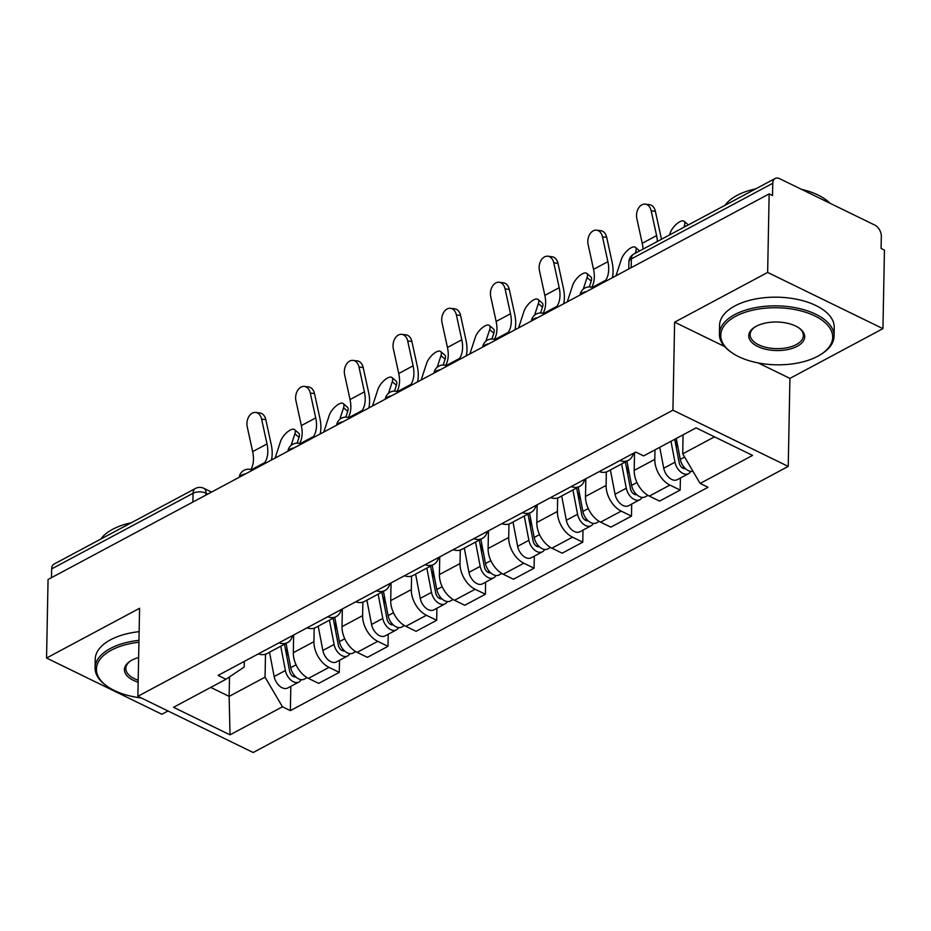 <?xml version="1.0" encoding="UTF-8"?>
<svg xmlns="http://www.w3.org/2000/svg" width="931" height="931" viewBox="0 0 931 931"><rect width="100%" height="100%" fill="white"/><g stroke="black" fill="none" stroke-linecap="round" stroke-linejoin="round"><path stroke-width="1.4" d="M882.937 328.655L767.644 272.434L769.157 193.892L48.063 579.489L46.55 658.031L139.58 608.28L137.881 696.295L253.185 752.516L788.231 466.408L789.919 378.393L882.937 328.655L884.45 250.113L881.087 248.472L881.32 236.241A9.17 5.842 61.9 0 0 874.756 225.069L779.619 178.682A9.17 5.842 61.9 0 0 775.151 178.484A9.17 5.842 61.9 0 0 772.753 183.291L631.346 258.911A9.17 4.678 -178.9 0 0 628.89 262.018L628.751 268.966M46.55 658.031L161.843 714.252L167.976 710.97M767.644 272.434L674.626 322.173L672.927 410.187L137.881 696.295M769.157 193.892L772.521 195.533L772.753 183.291M51.484 577.651L51.659 568.899A9.17 5.842 -118.1 0 1 54.045 564.081L195.463 488.461A9.17 5.842 61.9 0 0 193.066 493.279L51.659 568.899M293.661 634.989L293.323 652.689A21.11 13.43 61.9 0 0 308.429 678.385L318.681 683.389L339.291 672.368L329.039 667.376A21.11 13.43 -118.1 0 1 313.922 641.68L314.178 628.181M258.364 653.865A21.11 13.43 61.9 0 0 266.964 653.597L287.574 642.588A21.11 13.43 -118.1 0 1 278.974 642.844M339.524 660.3L339.291 672.368M292.567 635.582A21.11 13.43 -118.1 0 1 287.574 642.588M342.352 608.955L342.014 626.656A21.11 13.43 61.9 0 0 357.132 652.352L367.384 657.344L387.983 646.335L377.73 641.331A21.11 13.43 -118.1 0 1 362.613 615.635L362.881 602.148M307.067 627.82A21.11 13.43 61.9 0 0 315.667 627.564L336.266 616.543A21.11 13.43 -118.1 0 1 327.665 616.811M388.215 634.267L387.983 646.335M341.258 609.537A21.11 13.43 -118.1 0 1 336.266 616.543M391.055 582.911L390.717 600.611A21.11 13.43 61.9 0 0 405.823 626.307L416.076 631.311L436.686 620.29L426.433 615.286A21.11 13.43 -118.1 0 1 411.316 589.591L411.572 576.103M355.758 601.787A21.11 13.43 61.9 0 0 364.358 601.519L384.969 590.498A21.11 13.43 -118.1 0 1 376.368 590.766M436.918 608.222L436.686 620.29M389.961 583.493A21.11 13.43 -118.1 0 1 384.969 590.498M439.746 556.866L439.409 574.567A21.11 13.43 61.9 0 0 454.526 600.262L464.778 605.266L485.377 594.246L475.124 589.253A21.11 13.43 -118.1 0 1 460.007 563.558L460.275 550.058M404.461 575.742A21.11 13.43 61.9 0 0 413.061 575.474L433.66 564.465A21.11 13.43 -118.1 0 1 425.06 564.721M485.61 582.178L485.377 594.246M438.652 557.46A21.11 13.43 -118.1 0 1 433.66 564.465M488.449 530.833L488.112 548.534A21.11 13.43 61.9 0 0 503.217 574.229L513.47 579.222L534.08 568.213L523.827 563.208A21.11 13.43 -118.1 0 1 508.71 537.513L508.966 524.025M453.153 549.697A21.11 13.43 61.9 0 0 461.753 549.441L482.363 538.421A21.11 13.43 -118.1 0 1 473.763 538.688M534.313 556.144L534.08 568.213M487.355 531.415A21.11 13.43 -118.1 0 1 482.363 538.421M537.14 504.788L536.803 522.489A21.11 13.43 61.9 0 0 551.92 548.184L562.173 553.189L582.771 542.168L572.518 537.164A21.11 13.43 -118.1 0 1 557.413 511.468L557.669 497.98M501.856 523.664A21.11 13.43 61.9 0 0 510.456 523.397L531.054 512.387A21.11 13.43 -118.1 0 1 522.454 512.644M583.004 530.1L582.771 542.168M536.047 505.37A21.11 13.43 -118.1 0 1 531.054 512.387M585.843 478.743L585.506 496.456A21.11 13.43 61.9 0 0 600.611 522.14L610.864 527.144L631.474 516.123L621.221 511.131A21.11 13.43 -118.1 0 1 606.104 485.435L606.36 471.936M550.547 497.62A21.11 13.43 61.9 0 0 559.147 497.363L579.757 486.343A21.11 13.43 -118.1 0 1 571.157 486.599M631.707 504.055L631.474 516.123M584.749 479.337A21.11 13.43 -118.1 0 1 579.757 486.343M634.535 452.71L634.197 470.411A21.11 13.43 61.9 0 0 649.314 496.107L659.567 501.099L680.165 490.09L669.913 485.086A21.11 13.43 -118.1 0 1 654.807 459.39L654.982 449.848M599.25 471.575A21.11 13.43 61.9 0 0 607.85 471.319L628.448 460.298A21.11 13.43 -118.1 0 1 619.848 460.566M680.398 478.022L680.165 490.09M633.441 453.292A21.11 13.43 -118.1 0 1 628.448 460.298M229.515 676.884L229.142 696.388L265.044 677.186L265.486 654.225M244.306 661.382L244.201 667.027L225.989 679.258L173.538 707.304L230.015 734.838L229.142 696.388L210.732 687.404M265.044 677.186L282.454 706.792L290.356 710.644L708.025 487.297L700.124 483.445L752.574 455.399L696.097 427.864L643.658 455.911L635.757 452.059L218.087 675.406L225.989 679.258M282.454 706.792L230.015 734.838M788.231 466.408L672.927 410.187M789.919 378.393L758.241 362.95M724.644 346.565L674.626 322.173M683.075 434.824L682.714 453.839L714.508 436.837M290.821 686.345L290.356 710.644M700.124 483.445L682.714 453.839M261.599 419.101A10.555 7.436 -83.1 0 0 255.688 412.468A10.555 7.436 -83.1 0 0 247.239 426.782L252.65 451.628L267.011 443.947L261.599 419.101L265.8 419.613L271.212 444.459A34.412 21.89 -118.1 0 1 271.445 460.042M255.688 412.468L259.889 412.98A10.555 7.436 96.9 0 1 265.8 419.613M263.694 464.173L264.776 462.579A28.442 18.096 61.9 0 0 267.011 443.947M250.846 469.585A28.442 18.096 61.9 0 0 252.65 451.628M294.58 429.633L298.723 433.183A10.555 4.236 130.7 0 1 299.026 437.349L294.883 433.788A10.555 4.236 -49.3 0 0 294.58 429.633A10.555 4.236 -49.3 0 0 287.295 432.077A10.555 4.236 -49.3 0 0 280.522 441.469L275.099 458.087M284.479 644.24L289.634 671.228A5.505 3.503 61.9 0 0 295.79 676.884M280.743 646.23L285.398 670.518A11.475 7.297 61.9 0 0 298.967 681.992A11.475 7.297 61.9 0 0 301.132 679.665M269.513 652.235L274.156 676.523A11.475 7.297 61.9 0 0 287.726 687.997L298.967 681.992M286.957 648.116L286.806 656.402M286.05 643.391L290.705 667.678A11.475 7.297 61.9 0 0 304.274 679.153L307.067 677.652M297.117 443.191L299.026 437.349M294.883 433.788L291.1 445.367M310.302 393.068A10.555 7.436 -83.1 0 0 304.39 386.423A10.555 7.436 -83.1 0 0 295.942 400.737L301.353 425.583L315.714 417.914L310.302 393.068L314.503 393.569L319.915 418.415A34.412 21.89 -118.1 0 1 320.136 433.997M304.39 386.423L308.592 386.935A10.555 7.436 96.9 0 1 314.503 393.569M312.397 438.14L313.479 436.534A28.442 18.096 61.9 0 0 315.714 417.914M299.538 443.54A28.442 18.096 61.9 0 0 301.353 425.583M358.994 367.023A10.555 7.436 -83.1 0 0 353.082 360.39A10.555 7.436 -83.1 0 0 344.633 374.704L350.044 399.55L364.405 391.87L358.994 367.023L363.195 367.536L368.606 392.382A34.412 21.89 -118.1 0 1 368.839 407.953M353.082 360.39L357.283 360.902A10.555 7.436 96.9 0 1 363.195 367.536M361.088 412.096L362.171 410.501A28.442 18.096 61.9 0 0 364.405 391.87M348.241 417.507A28.442 18.096 61.9 0 0 350.044 399.55M343.271 403.589L347.414 407.15A10.555 4.236 130.7 0 1 347.717 411.316L343.574 407.755A10.555 4.236 -49.3 0 0 343.271 403.589A10.555 4.236 -49.3 0 0 335.998 406.032A10.555 4.236 -49.3 0 0 329.213 415.435L323.79 432.042M333.17 618.196L338.337 645.183A5.505 3.503 61.9 0 0 344.482 650.839M329.446 620.186L334.089 644.473A11.475 7.297 61.9 0 0 347.659 655.948A11.475 7.297 61.9 0 0 349.835 653.632M318.204 626.202L322.859 650.49A11.475 7.297 61.9 0 0 336.417 661.953L347.659 655.948M335.66 622.083L335.497 630.357M334.753 617.358L339.396 641.634A11.475 7.297 61.9 0 0 352.965 653.108L355.77 651.607M345.808 417.146L347.717 411.316M343.574 407.755L339.792 419.322M391.974 377.544L396.117 381.105A10.555 4.236 130.7 0 1 396.42 385.271L392.277 381.71A10.555 4.236 -49.3 0 0 391.974 377.544A10.555 4.236 -49.3 0 0 384.689 379.988A10.555 4.236 -49.3 0 0 377.916 389.391L372.493 406.009M381.873 592.163L387.028 619.138A5.505 3.503 61.9 0 0 393.185 624.806M378.137 594.153L382.792 618.44A11.475 7.297 61.9 0 0 396.362 629.903A11.475 7.297 61.9 0 0 398.526 627.587M366.907 600.158L371.55 624.445A11.475 7.297 61.9 0 0 385.12 635.92L396.362 629.903M384.352 596.038L384.2 604.312M383.444 591.313L388.099 615.6A11.475 7.297 61.9 0 0 401.668 627.075L404.461 625.574M394.511 391.113L396.42 385.271M392.277 381.71L388.495 393.289M138.917 642.25A55.976 28.524 -178.9 0 0 111.383 650.141A55.976 28.524 -178.9 0 0 106.984 686.159A55.976 28.524 -178.9 0 0 141.244 697.936M106.984 686.159L105.89 685.367A57.35 29.233 1.1 0 1 95.078 667.853A57.35 29.233 1.1 0 1 110.393 648.465A57.35 29.233 1.1 0 1 138.963 640.342M138.16 682.214A27.988 14.268 1.1 0 1 130.014 661.254A27.988 14.268 1.1 0 1 131.888 660.137A27.988 14.268 1.1 0 1 138.626 657.519M130.596 660.882A26.615 13.558 -178.9 0 0 125.813 668.435A26.615 13.558 -178.9 0 0 138.195 680.212M100.734 539.119A57.35 29.233 1.1 0 1 112.686 529.274A57.35 29.233 1.1 0 1 131.399 522.722M95.078 667.853L95.241 659.16A57.35 29.233 1.1 0 1 110.568 639.772A57.35 29.233 1.1 0 1 139.126 631.66M817.732 356.282A55.976 28.524 -178.9 0 0 821.479 354.048A55.976 28.524 -178.9 0 0 812.6 314.899A55.976 28.524 -178.9 0 0 735.711 316.284A55.976 28.524 -178.9 0 0 731.312 352.314A55.976 28.524 -178.9 0 0 817.732 356.282M731.312 352.314L730.218 351.522A57.35 29.233 1.1 0 1 719.407 333.996A57.35 29.233 1.1 0 1 734.722 314.608A57.35 29.233 1.1 0 1 797.96 308.242A57.35 29.233 1.1 0 1 834.083 336.196A57.35 29.233 1.1 0 1 822.608 353.291L821.479 354.048M797.227 346.285A27.988 14.268 1.1 0 1 758.777 346.972A27.988 14.268 1.1 0 1 754.343 327.398A27.988 14.268 1.1 0 1 756.216 326.281A27.988 14.268 1.1 0 1 799.426 328.271A27.988 14.268 1.1 0 1 797.227 346.285M754.925 327.025A26.615 13.558 -178.9 0 0 750.142 334.59A26.615 13.558 -178.9 0 0 766.9 347.554A26.615 13.558 -178.9 0 0 796.238 344.61A26.615 13.558 -178.9 0 0 803.348 335.614A26.615 13.558 -178.9 0 0 798.856 327.875M725.063 205.262A57.35 29.233 1.1 0 1 737.015 195.417A57.35 29.233 1.1 0 1 755.728 188.865M801.44 189.319A57.35 29.233 1.1 0 1 830.01 203.249M719.407 333.996L719.57 325.315A57.35 29.233 1.1 0 1 734.896 305.927A57.35 29.233 1.1 0 1 798.135 299.561A57.35 29.233 1.1 0 1 834.246 327.514L834.083 336.196M407.697 340.979A10.555 7.436 -83.1 0 0 401.785 334.345A10.555 7.436 -83.1 0 0 393.336 348.66L398.747 373.506L413.108 365.825L407.697 340.979L411.898 341.491L417.309 366.337A34.412 21.89 -118.1 0 1 417.53 381.919M401.785 334.345L405.986 334.857A10.555 7.436 96.9 0 1 411.898 341.491M409.791 386.062L410.874 384.456A28.442 18.096 61.9 0 0 413.108 365.825M396.932 391.462A28.442 18.096 61.9 0 0 398.747 373.506M456.388 314.946A10.555 7.436 -83.1 0 0 450.476 308.312A10.555 7.436 -83.1 0 0 442.027 322.626L447.45 347.461L461.799 339.792L456.388 314.946L460.589 315.458L466 340.292A34.412 21.89 -118.1 0 1 466.233 355.875M450.476 308.312L454.689 308.813A10.555 7.436 96.9 0 1 460.589 315.458M458.483 360.018L459.565 358.412A28.442 18.096 61.9 0 0 461.799 339.792M445.635 365.418A28.442 18.096 61.9 0 0 447.45 347.461M505.091 288.901A10.555 7.436 -83.1 0 0 499.179 282.268A10.555 7.436 -83.1 0 0 490.73 296.582L496.142 321.428L510.502 313.747L505.091 288.901L509.292 289.413L514.703 314.259A34.412 21.89 -118.1 0 1 514.924 329.83M499.179 282.268L503.38 282.78A10.555 7.436 96.9 0 1 509.292 289.413M507.186 333.973L508.268 332.379A28.442 18.096 61.9 0 0 510.502 313.747M494.326 339.384A28.442 18.096 61.9 0 0 496.142 321.428M440.666 351.511L444.809 355.072A10.555 4.236 130.7 0 1 445.111 359.226L440.968 355.665A10.555 4.236 -49.3 0 0 440.666 351.511A10.555 4.236 -49.3 0 0 433.392 353.955A10.555 4.236 -49.3 0 0 426.607 363.346L421.184 379.964M430.564 566.118L435.731 593.105A5.505 3.503 61.9 0 0 441.876 598.761M426.84 568.108L431.484 592.395A11.475 7.297 61.9 0 0 445.053 603.87A11.475 7.297 61.9 0 0 447.229 601.554M415.598 574.124L420.253 598.4A11.475 7.297 61.9 0 0 433.823 609.875L445.053 603.87M433.055 569.993L432.892 578.279M432.147 565.268L436.79 589.556A11.475 7.297 61.9 0 0 450.36 601.03L453.164 599.529M443.203 365.068L445.111 359.226M440.968 355.665L437.186 367.245M489.369 325.466L493.511 329.027A10.555 4.236 130.7 0 1 493.814 333.193L489.671 329.632A10.555 4.236 -49.3 0 0 489.369 325.466A10.555 4.236 -49.3 0 0 482.083 327.91A10.555 4.236 -49.3 0 0 475.31 337.313L469.887 353.92M479.267 540.073L484.423 567.06A5.505 3.503 61.9 0 0 490.579 572.728M475.543 542.075L480.187 566.351A11.475 7.297 61.9 0 0 493.756 577.825A11.475 7.297 61.9 0 0 495.92 575.509M464.301 548.08L468.945 572.367A11.475 7.297 61.9 0 0 482.514 583.842L493.756 577.825M481.746 543.96L481.595 552.234M480.85 539.235L485.493 563.523A11.475 7.297 61.9 0 0 499.063 574.986L501.856 573.496M491.905 339.035L493.814 333.193M489.671 329.632L485.889 341.2M538.06 299.421L542.203 302.982A10.555 4.236 130.7 0 1 542.505 307.149L538.362 303.587A10.555 4.236 -49.3 0 0 538.06 299.421A10.555 4.236 -49.3 0 0 530.786 301.877A10.555 4.236 -49.3 0 0 524.002 311.268L518.579 327.887M527.958 514.04L533.126 541.016A5.505 3.503 61.9 0 0 539.27 546.683M524.234 516.03L528.889 540.317A11.475 7.297 61.9 0 0 542.447 551.792A11.475 7.297 61.9 0 0 544.623 549.465M512.993 522.035L517.648 546.322A11.475 7.297 61.9 0 0 531.217 557.797L542.447 551.792M530.449 517.915L530.286 526.19M529.541 513.19L534.196 537.478A11.475 7.297 61.9 0 0 547.754 548.953L550.558 547.451M540.597 312.991L542.505 307.149M538.362 303.587L534.592 315.167M553.782 262.868A10.555 7.436 -83.1 0 0 547.882 256.223A10.555 7.436 -83.1 0 0 539.433 270.537L544.844 295.383L559.194 287.702L553.782 262.868L557.983 263.368L563.406 288.214A34.412 21.89 -118.1 0 1 563.627 303.797M547.882 256.223L552.083 256.735A10.555 7.436 96.9 0 1 557.983 263.368M555.877 307.94L556.959 306.334A28.442 18.096 61.9 0 0 559.194 287.702M543.029 313.34A28.442 18.096 61.9 0 0 544.844 295.383M586.763 273.388L590.906 276.949A10.555 4.236 130.7 0 1 591.208 281.115L587.065 277.554A10.555 4.236 -49.3 0 0 586.763 273.388A10.555 4.236 -49.3 0 0 579.478 275.832A10.555 4.236 -49.3 0 0 572.705 285.223L567.282 301.842M576.661 487.995L581.828 514.983A5.505 3.503 61.9 0 0 587.973 520.638M572.937 489.985L577.581 514.273A11.475 7.297 61.9 0 0 591.15 525.747A11.475 7.297 61.9 0 0 593.315 523.431M561.696 496.002L566.339 520.289A11.475 7.297 61.9 0 0 579.908 531.752L591.15 525.747M579.14 491.882L578.989 500.156M578.244 487.146L582.887 511.433A11.475 7.297 61.9 0 0 596.457 522.908L599.261 521.407M589.3 286.946L591.208 281.115M587.065 277.554L583.283 289.122M602.485 236.823A10.555 7.436 -83.1 0 0 596.573 230.19A10.555 7.436 -83.1 0 0 588.124 244.504L593.536 269.35L607.896 261.669L602.485 236.823L606.686 237.335L612.098 262.17A34.412 21.89 -118.1 0 1 612.319 277.752M596.573 230.19L600.774 230.69A10.555 7.436 96.9 0 1 606.686 237.335M604.58 281.895L605.662 280.289A28.442 18.096 61.9 0 0 607.896 261.669M591.732 287.295A28.442 18.096 61.9 0 0 593.536 269.35M636.839 252.441L635.757 251.51A10.555 4.236 -49.3 0 0 635.454 247.343L639.597 250.905A10.555 4.236 130.7 0 1 639.644 250.939M635.454 247.343A10.555 4.236 -49.3 0 0 628.181 249.787A10.555 4.236 -49.3 0 0 621.408 259.19L615.973 275.797M625.353 461.962L630.52 488.938A5.505 3.503 61.9 0 0 636.664 494.605M621.629 463.952L626.284 488.24A11.475 7.297 61.9 0 0 639.841 499.703A11.475 7.297 61.9 0 0 642.018 497.387M610.387 469.957L615.042 494.245A11.475 7.297 61.9 0 0 628.611 505.719L639.841 499.703M627.843 465.837L627.68 474.112M626.935 461.113L631.59 485.4A11.475 7.297 61.9 0 0 645.148 496.863L647.953 495.373M635.757 251.51L635.163 253.337M651.176 210.778A10.555 7.436 -83.1 0 0 645.276 204.145A10.555 7.436 -83.1 0 0 636.827 218.459L642.239 243.305L656.599 235.624L651.176 210.778L655.377 211.29L660.801 236.137A34.412 21.89 -118.1 0 1 661.371 239.325M645.276 204.145L649.477 204.657A10.555 7.436 96.9 0 1 655.377 211.29M643.007 249.136A28.442 18.096 61.9 0 0 642.239 243.305M657.367 241.466A28.442 18.096 61.9 0 0 656.599 235.624M685.542 226.396L684.46 225.465A10.555 4.236 -49.3 0 0 684.157 221.31L688.3 224.86A10.555 4.236 130.7 0 1 688.335 224.906M684.157 221.31A10.555 4.236 -49.3 0 0 676.872 223.754A10.555 4.236 -49.3 0 0 670.099 233.146L669.505 234.973M674.707 439.304L679.223 462.905A5.505 3.503 61.9 0 0 685.367 468.561M670.972 441.306L674.975 462.195A11.475 7.297 61.9 0 0 688.544 473.67A11.475 7.297 61.9 0 0 690.709 471.342M659.742 447.311L663.733 468.2A11.475 7.297 61.9 0 0 677.303 479.674L688.544 473.67M676.534 439.793L676.383 448.079M676.278 438.466L680.282 459.355A11.475 7.297 61.9 0 0 692.932 471.202M684.46 225.465L683.866 227.292M586.355 291.636A9.17 4.678 -178.9 0 0 582.492 292.846A9.17 4.678 -178.9 0 0 580.304 294.871M537.664 317.68A9.17 4.678 -178.9 0 0 533.789 318.891A9.17 4.678 -178.9 0 0 531.613 320.916M488.961 343.725A9.17 4.678 -178.9 0 0 485.098 344.924A9.17 4.678 -178.9 0 0 482.91 346.96M440.27 369.758A9.17 4.678 -178.9 0 0 436.395 370.969A9.17 4.678 -178.9 0 0 434.218 372.994M391.567 395.803A9.17 4.678 -178.9 0 0 387.703 397.013A9.17 4.678 -178.9 0 0 385.515 399.038M342.876 421.836A9.17 4.678 -178.9 0 0 339 423.046A9.17 4.678 -178.9 0 0 336.824 425.071M294.173 447.881A9.17 4.678 -178.9 0 0 290.309 449.091A9.17 4.678 -178.9 0 0 288.121 451.116M245.47 473.926A9.17 4.678 -178.9 0 0 241.606 475.124A9.17 4.678 -178.9 0 0 239.43 477.161M207.788 494.07L206.03 493.221A9.17 4.678 -178.9 0 0 193.066 493.279L192.892 502.042M205.995 495.036L206.03 493.221A9.17 5.318 116 0 0 203.808 488.31A9.17 9.17 0 0 0 195.463 488.461M654.807 459.39L634.197 470.411M606.104 485.435L585.506 496.456M557.413 511.468L536.803 522.489M508.71 537.513L488.112 548.534M460.007 563.558L439.409 574.567M411.316 589.591L390.717 600.611M362.613 615.635L342.014 626.656M313.922 641.68L293.323 652.689M621.221 511.131L600.611 522.14M572.518 537.164L551.92 548.184M523.827 563.208L503.217 574.229M475.124 589.253L454.526 600.262M426.433 615.286L405.823 626.307M377.73 641.331L357.132 652.352M329.039 667.376L308.429 678.385M669.913 485.086L649.314 496.107M252.359 470.155L252.441 470.202A9.17 5.318 -64 0 0 252.359 470.155A9.17 9.17 0 0 0 239.232 477.266M301.05 444.122L301.132 444.157A9.17 5.318 -64 0 0 301.05 444.122A9.17 9.17 0 0 0 287.923 451.221M349.753 418.077L349.835 418.124A9.17 5.318 -64 0 0 349.753 418.077A9.17 9.17 0 0 0 336.626 425.188M398.445 392.044L398.526 392.079A9.17 5.318 -64 0 0 398.445 392.044A9.17 9.17 0 0 0 385.318 399.143M447.148 365.999L447.229 366.034A9.17 5.318 -64 0 0 447.148 365.999A9.17 9.17 0 0 0 434.021 373.098M495.839 339.955L495.92 340.001A9.17 5.318 -64 0 0 495.839 339.955A9.17 9.17 0 0 0 482.712 347.065M544.542 313.922L544.623 313.956A9.17 5.318 -64 0 0 544.542 313.922A9.17 9.17 0 0 0 531.415 321.02M593.233 287.877L593.315 287.912A9.17 5.318 -64 0 0 593.233 287.877A9.17 9.17 0 0 0 580.106 294.976M631.171 267.674L631.346 258.911A9.17 5.842 61.9 0 1 633.732 254.105A9.17 9.17 0 0 0 628.89 262.018M251.37 469.748L264.776 462.579M294.475 675.51L292.951 676.325M285.398 670.518L274.156 676.523M296.07 664.815L290.705 667.678M300.061 443.703L313.479 436.534M348.764 417.67L362.171 410.501M343.167 649.466L341.642 650.28M334.089 644.473L322.859 650.49M344.761 638.771L339.396 641.634M391.87 623.421L390.345 624.236M382.792 618.44L371.55 624.445M393.464 612.726L388.099 615.6M397.456 391.625L410.874 384.456M446.158 365.592L459.565 358.412M494.85 339.547L508.268 332.379M440.561 597.388L439.048 598.202M431.484 592.395L420.253 598.4M442.167 586.693L436.79 589.556M489.264 571.343L487.739 572.158M480.187 566.351L468.945 572.367M490.858 560.648L485.493 563.523M537.955 545.31L536.442 546.125M528.889 540.317L517.648 546.322M539.561 534.603L534.196 537.478M543.553 313.503L556.959 306.334M586.658 519.265L585.134 520.08M577.581 514.273L566.339 520.289M588.252 508.57L582.887 511.433M592.244 287.47L605.662 280.289M635.361 493.221L633.836 494.035M626.284 488.24L615.042 494.245M636.955 482.526L631.59 485.4M684.052 467.187L682.528 468.002M674.975 462.195L663.733 468.2M684.599 457.051L680.282 459.355M633.732 254.105L775.151 178.484M203.808 488.31L211.535 492.068"/></g></svg>
